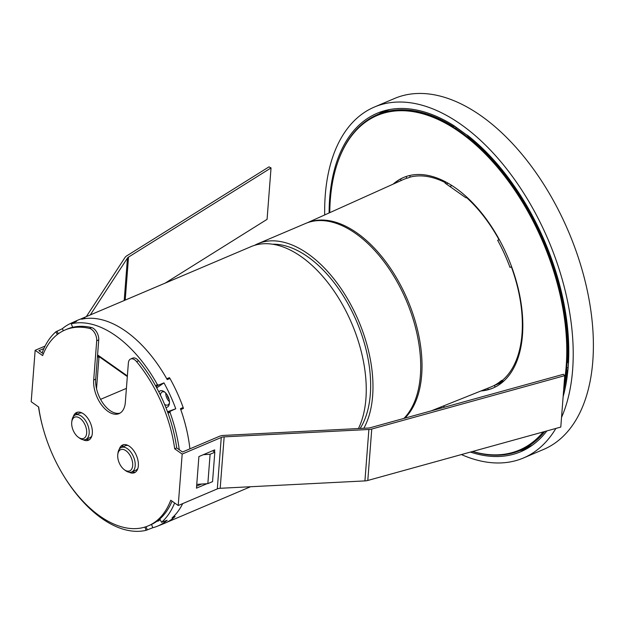 <?xml version="1.0" encoding="UTF-8"?>
<svg xmlns="http://www.w3.org/2000/svg" width="624" height="624" viewBox="0 0 624 624"><rect width="100%" height="100%" fill="white"/><g stroke="black" fill="none" stroke-linecap="round" stroke-linejoin="round"><path stroke-width="0.94" d="M324.698 214.952A190.648 108.046 67 0 1 325.26 195.195A190.648 108.046 67 0 1 374.392 107.039L394.571 98.467A190.648 108.046 67 0 1 530.08 164.557A190.648 108.046 67 0 1 592.8 361.241A190.648 108.046 67 0 1 543.66 449.397L523.489 457.969A190.648 108.046 67 0 1 461.409 454.568M384.47 110.729A183.55 104.021 -113 0 0 379.47 113.724M468.569 136.328L454.03 125.759A183.83 104.185 -113 0 0 378.214 112.835A183.83 104.185 -113 0 0 329.675 198.315A183.83 104.185 -113 0 0 329.105 212.963M563.137 396.63A183.83 104.185 -113 0 0 568.207 366.694A183.83 104.185 -113 0 0 467.259 135.096L468.593 136.313M525.634 448.297L526.492 448.57A183.55 104.021 -113 0 0 527.826 448.157M526.492 448.57L524.464 449.475A183.596 104.052 67 0 1 519.659 450.684M470.426 452.072A183.83 104.185 -113 0 0 521.968 451.191A183.83 104.185 -113 0 0 546.858 430.927M524.464 449.475L523.536 449.14M567.684 362.138L568.448 363.106M374.392 107.039A190.648 108.046 67 0 1 509.909 173.129A190.648 108.046 67 0 1 572.629 369.814A190.648 108.046 67 0 1 561.538 417.394M555.875 428.438A190.648 108.046 67 0 1 523.489 457.969M454.007 125.986L467.243 135.33M453.32 127.093L453.359 126.539A182.45 103.397 -113 0 0 376.467 115.081A182.45 103.397 -113 0 0 338.395 160.43M467.704 137.249L468.725 136.258M567.107 362.365A1.56 0.881 -113 0 0 567.185 362.341A1.56 0.881 -113 0 0 567.598 361.577A182.45 103.397 -113 0 0 467.743 136.695M563.597 390.593A182.45 103.397 -113 0 0 566.92 370.469A1.56 0.881 -113 0 0 566.584 369.096M472.477 451.503A182.45 103.397 -113 0 0 519.137 450.895A182.45 103.397 -113 0 0 544.799 431.496M472.649 202.823A2.535 1.435 -113 0 0 474.599 204.89M436.917 177.98A2.535 1.435 -113 0 0 439.062 179.439A2.535 1.435 -113 0 0 439.53 179.01M511.602 266.698L511.352 266.822A112.616 63.82 -113 0 1 521.999 334.074A112.616 63.82 67 0 1 502.632 380.133L503.279 381.545M511.352 266.822L509.98 267.376A112.585 63.804 67 0 0 497.663 240.287L499.262 239.546M499.005 239.678A112.616 63.82 -113 0 0 466.479 197.512L466.526 196.864M445.684 181.919L445.622 182.793A112.616 63.82 -113 0 0 410.288 177.052L408.938 177.653A112.585 63.804 67 0 0 402.87 179.759L307.226 222.807M409.594 175.531L410.288 177.052M488.342 389.579L487.734 388.253M437.814 409.04L437.081 408.517L437.814 409.04M441.691 407.971L440.521 407.144M390.133 109.45A182.606 103.483 -113 0 0 383.128 112.078L376.467 115.081M519.137 450.895L525.923 448.18A182.606 103.483 -113 0 0 532.678 444.967M494.364 385.39L495.128 387.083M400.53 179.041L401.201 180.515M307.593 222.682A110.339 62.533 67 0 1 385.726 261.651A110.339 62.533 67 0 1 421.684 375.024A110.339 62.533 67 0 1 404.882 418.15M502.632 380.133L501.259 380.687A112.585 63.804 67 0 1 490.909 386.981L431.223 410.865M499.301 239.608L497.687 240.334M445.622 182.793L445.029 183.066L465.863 197.777L466.479 197.512M453.359 126.539L454.233 126.149M455.325 128.372L456.565 127.85M472.664 451.456A181.779 103.022 -113 0 0 519.347 450.091L520.018 449.803A181.779 103.022 -113 0 0 543.769 431.785M563.87 387.098A181.779 103.022 -113 0 0 460.528 131.89A181.779 103.022 -113 0 0 377.863 115.198L377.192 115.487A181.779 103.022 -113 0 0 329.776 212.659M393.838 183.83A114.387 64.826 67 0 1 403.876 177.364M493.334 387.925A114.387 64.826 67 0 1 481.712 390.663M519.347 450.091A181.779 103.022 -113 0 0 543.208 431.941M564.283 381.693A181.779 103.022 -113 0 0 459.857 132.179A181.779 103.022 -113 0 0 377.192 115.487M393.128 184.15A114.387 64.826 67 0 1 403.541 177.505A114.387 64.826 67 0 1 455.559 188.011A114.387 64.826 67 0 1 520.081 297.289A114.387 64.826 67 0 1 492.999 388.066A114.387 64.826 67 0 1 480.987 390.952M436.394 408.798L437.042 409.25M444.647 407.152A4.282 2.426 -113 0 0 443.906 406.489L443.274 406.045M503.116 381.194L499.879 382.879L500.347 383.9M500.019 383.183L494.387 385.445M502.936 380.796L496.696 384.049M406.832 178.253L406.052 176.545M403.915 418.415A110.393 62.564 -113 0 0 420.373 375.625A110.393 62.564 -113 0 0 384.056 261.729A110.393 62.564 -113 0 0 305.588 223.462L257.845 243.742A110.393 62.564 -113 0 0 254.561 245.341M363.847 428.267A110.393 62.564 -113 0 0 372.637 395.905A110.393 62.564 -113 0 0 336.32 282.009A110.393 62.564 -113 0 0 257.845 243.742M169.923 378.487A110.393 62.564 -113 0 0 169.455 377.668L166.741 378.752A110.393 62.564 -113 0 0 82.212 319.09L84.864 317.951A110.393 62.564 -113 0 0 84.326 318.068M180.703 409.414L183.44 408.408A110.393 62.564 -113 0 0 183.113 407.503M183.44 408.408L180.773 409.609A110.393 62.564 -113 0 1 189.899 448.851A110.393 62.564 -113 0 0 180.445 408.704L183.152 407.488A110.456 62.603 67 0 0 169.954 378.479L167.209 379.587A110.393 62.564 -113 0 0 81.674 319.207L84.365 318.17M80.246 319.199L251.121 246.597A110.393 62.564 67 0 1 329.597 284.872A110.393 62.564 67 0 1 365.914 398.767A110.393 62.564 67 0 1 358.457 428.54M360.134 428.454A106.852 60.551 67 0 0 307.827 256.823A106.852 60.551 -113 0 0 272.477 244.21M174.704 516.82A110.393 62.564 -113 0 0 175.126 516.438L172.466 517.553A110.393 62.564 -113 0 0 182.715 503.607A110.393 62.564 -113 0 1 172.045 517.936L174.736 516.875A110.456 62.603 67 0 1 163.979 523.575L157.193 526.289A110.3 62.509 -113 0 0 167.177 520.252L161.522 522.311A110.167 62.431 -113 0 0 174.619 502.967M169.455 377.668L167.06 379.33M167.263 395.054A4.875 2.761 -113 0 0 169.034 399.22M203.284 454.709L210.109 454.249L207.847 483.631L196.755 484.388M207.847 483.631L212.55 481.634L214.812 452.244L212.667 450.731M214.812 452.244L210.109 454.249M165.789 393.073A7.09 4.017 -113 0 0 169.432 401.653M155.594 385.827L157.373 384.595A110.167 62.431 -113 0 0 71.253 323.801L76.682 321.243A110.3 62.509 -113 0 0 70.941 323.263L77.602 320.26A110.456 62.603 67 0 1 84.302 318.014M57.299 334.565L55.895 331.796A110.167 62.431 -113 0 0 42.104 352.927M55.895 331.796L62.338 328.708L63.375 330.759M70.941 323.263A110.3 62.509 -113 0 0 62.338 328.708M157.373 384.595L158.48 385.086L163.979 382.871L157.7 387.223A13.299 7.535 -113 0 0 156.803 388.042M167.45 411.622A13.299 7.535 -113 0 0 168.675 411.356L175.757 408.767A110.3 62.509 -113 0 0 163.979 382.871M175.757 408.767L170.352 411.193L169.985 412.331L167.981 413.065M179.26 449.748A110.167 62.431 -113 0 0 169.985 412.331M151.507 524.449L152.833 527.717A110.3 62.509 -113 0 0 157.193 526.289M152.833 527.717L146.156 530.299L144.862 527.093M62.798 474.31A110.167 62.431 -113 0 0 146.156 530.299M38.509 406.887A110.167 62.431 -113 0 0 42.822 427.284M160.033 519.363A8.869 5.023 67 0 1 157.03 521.196M158.87 391.997A8.869 5.023 67 0 1 164.346 391.763A8.869 5.023 67 0 1 169.432 403.096A8.869 5.023 67 0 1 169.377 403.611A8.869 5.023 67 0 1 165.836 407.433M170.352 411.193L167.653 412.183M159.83 518.965L161.522 522.311M71.253 323.801L72.673 327.296M124.348 469.732A11.528 6.536 -113 0 0 132.686 465.551A11.528 6.536 -113 0 0 126.212 450.918A11.528 6.536 -113 0 0 117.803 454.327A11.528 6.536 -113 0 0 117.733 454.997A11.528 6.536 -113 0 0 124.348 469.732L125.557 470.613A13.299 7.535 -113 0 0 131.758 471.947L135.79 470.231A13.299 7.535 -113 0 0 137.857 468.468M128.092 445.481A13.299 7.535 -113 0 0 125.385 445.747L121.352 447.463A13.299 7.535 -113 0 0 118.006 452.845L117.803 454.327M78.32 437.245A11.528 6.536 -113 0 0 86.666 433.064A11.528 6.536 -113 0 0 80.184 418.431A11.528 6.536 -113 0 0 71.776 421.84A11.528 6.536 -113 0 0 71.705 422.51A11.528 6.536 -113 0 0 78.32 437.245L79.537 438.126A13.299 7.535 -113 0 0 85.73 439.46L89.762 437.744A13.299 7.535 -113 0 0 91.837 435.981M82.064 412.994A13.299 7.535 -113 0 0 79.365 413.26L75.332 414.976A13.299 7.535 -113 0 0 71.986 420.358L71.776 421.84M131.758 471.947A13.299 7.535 -113 0 0 135.182 465.793A13.299 7.535 -113 0 0 130.806 452.072A13.299 7.535 -113 0 0 121.352 447.463M85.73 439.46A13.299 7.535 -113 0 0 89.162 433.306A13.299 7.535 -113 0 0 84.786 419.585A13.299 7.535 -113 0 0 75.332 414.976M147.342 529.901L146.039 526.711M58.305 333.809L56.956 331.149M156.094 386.74L158.48 385.086M160.43 395.14A7.09 4.017 67 0 1 162.248 391.934A7.09 4.017 67 0 1 164.978 392.278M169.447 402.8A7.09 4.017 67 0 1 167.794 404.999A7.09 4.017 67 0 1 164.58 404.352M564.751 375.648L560.789 427.073L367.801 480.464A8.869 4.93 -175.6 0 1 364.923 480.909L368.885 429.484A8.869 4.93 4.4 0 0 371.756 429.031L564.751 375.648L563.402 374.299L370.25 427.729A6.209 3.455 -175.6 0 1 368.238 428.048L223.571 435.419A8.869 4.93 4.4 0 0 219.437 436.301L182.473 452.01L176.717 447.946A106.408 60.302 -113 0 0 138.622 360.781L136.601 361.639A8.869 5.023 -113 0 0 130.642 359.003A8.869 5.023 -113 0 0 128.357 363.106L125.338 402.34A24.383 13.822 -113 0 1 119.051 413.618A24.383 13.822 -113 0 1 101.72 405.163A24.383 13.822 -113 0 1 93.694 380.008L95.714 379.15A24.383 13.822 -113 0 0 103.194 403.564A24.383 13.822 -113 0 0 120.026 413.119M130.642 359.003L132.655 358.145A8.869 5.023 67 0 1 138.622 360.781M93.694 380.008L96.712 340.766A8.869 5.023 -113 0 0 89.536 328.411L91.549 327.561A8.869 5.023 67 0 1 98.732 339.908L95.714 379.15M91.549 327.561A106.408 60.302 -113 0 0 67.096 329.113L65.083 329.971A106.408 60.302 -113 0 0 42.635 355.579L35.155 350.306L31.2 401.731L38.68 407.012A106.408 60.302 -113 0 0 148.294 525.845A106.408 60.302 -113 0 0 170.742 500.237L178.222 505.51L182.177 454.085L174.697 448.804A106.408 60.302 -113 0 0 136.601 361.639M43.345 353.8L38.899 350.665L43.891 348.543M148.294 525.845L150.314 524.987A106.408 60.302 -113 0 0 172.052 501.158M86.065 439.312A15.077 8.541 -113 0 0 89.404 439.686M77.711 412.168A15.077 8.541 -113 0 0 75.66 414.827M132.085 471.799A15.077 8.541 -113 0 0 135.424 472.173M123.731 444.655A15.077 8.541 -113 0 0 121.688 447.322M129.051 472.212A15.077 8.541 -113 0 0 134.464 472.719A15.077 8.541 -113 0 0 138.349 465.746A15.077 8.541 -113 0 0 133.388 450.2A15.077 8.541 -113 0 0 122.678 444.974A15.077 8.541 -113 0 0 119.285 449.218M89.536 328.411A106.408 60.302 -113 0 0 65.083 329.971M83.031 439.725A15.077 8.541 -113 0 0 88.444 440.232A15.077 8.541 -113 0 0 92.329 433.259A15.077 8.541 -113 0 0 87.368 417.706A15.077 8.541 -113 0 0 76.651 412.487A15.077 8.541 -113 0 0 73.258 416.731M364.923 480.909L220.194 488.288A6.209 3.455 4.4 0 0 217.308 488.912L178.222 505.51M86.33 316.61L125.073 257.384A8.869 4.93 4.4 0 1 126.586 255.965L268.983 166.865L271.034 167.918L267.072 219.344L165.134 283.132M368.885 429.484L224.156 436.862L220.194 488.288M182.177 454.085L221.263 437.479A6.209 3.455 -175.6 0 1 224.156 436.862M176.717 447.946L174.697 448.804M271.034 167.918L128.521 257.088L125.213 300.089M90.269 314.941L127.46 258.079A6.209 3.455 -175.6 0 1 128.521 257.088M35.155 350.306L45.061 346.094M201.529 484.068L196.622 486.151M207.004 483.694L196.466 488.171L198.9 456.573L214.703 449.865L214.531 452.049M96.533 388.729L98.943 357.466L97.461 356.421M100.565 399.352L126.415 388.37M98.943 357.466L99.77 357.115M446.503 183.885L448.032 183.206M450.388 186.209L451.94 185.578M567.918 370.063L566.92 370.469M567.598 361.577L568.55 361.187M568.144 367.481L566.678 368.129M167.544 411.871L168.675 411.356M127.366 375.944L97.578 354.916M156.601 387.668L157.7 387.223M221.263 437.479L217.308 488.912M367.801 480.464L371.756 429.031M127.46 258.079L124.199 300.526M96.712 340.766L98.732 339.908M567.185 362.341L568.519 361.803M250.528 486.743L166.577 522.413M127.319 376.561L97.531 355.532"/></g></svg>
